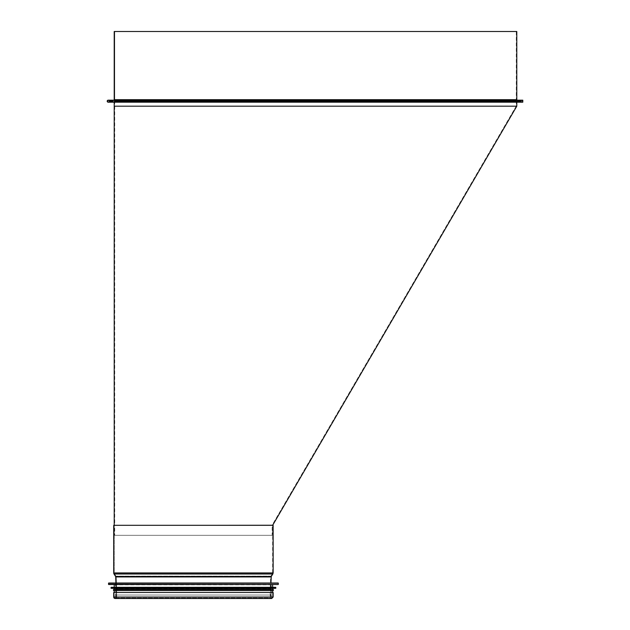 <?xml version="1.0" encoding="UTF-8"?>
<svg xmlns="http://www.w3.org/2000/svg" width="630" height="630" viewBox="0 0 630 630"><rect width="100%" height="100%" fill="white"/><g stroke="black" fill="none" stroke-linecap="round" stroke-linejoin="round"><path stroke-width="0.47" stroke-dasharray="3.15 2.36" d="M272.136 535.335L114.723 535.335L272.136 535.335L272.136 525.31L114.723 525.31L114.723 535.335M272.64 535.335L114.219 535.335L272.64 535.335L272.64 525.31L272.207 525.058L114.219 525.31L115.219 525.302L114.219 525.31L114.219 572.93A1.504 1.504 0 0 0 114.455 573.733L115.991 576.174A1.504 1.504 0 0 1 116.227 576.923L116.621 589.003A1 1 0 0 1 116.629 589.034L116.629 597.043A1.457 1.457 0 0 1 115.172 598.5A1.457 1.457 90 0 0 116.629 597.043L116.629 589.034A1 1 90 0 0 116.621 589.003L116.227 576.923A1.504 1.504 90 0 0 115.991 576.174L114.455 573.733A1.504 1.504 -90 0 1 114.219 572.93L114.219 525.31L272.64 525.31L113.715 525.31L272.136 525.31M114.723 100.682L114.723 106.194L506.103 106.068L114.723 106.194L114.723 525.31L272.207 525.058L516.285 106.061L516.285 100.682L114.723 100.682L516.285 100.682M114.219 101.186L516.781 101.186L114.219 101.186L114.219 102.186M114.219 106.194L516.781 106.194M109.203 101.186L521.798 101.186L109.203 101.186L109.203 100.682L521.798 100.682L109.203 100.682M300.841 106.131L516.285 106.061L272.207 525.058M108.203 101.682A0.504 0.504 0 0 1 107.698 101.186A0.504 0.504 0 0 1 108.203 100.682A0.504 0.504 -90 0 0 107.698 101.186A0.504 0.504 -90 0 0 108.203 101.682L113.219 101.682L113.219 102.186L113.219 101.682L517.789 101.682L108.203 101.682L522.798 101.682L108.203 101.682M113.715 100.178L517.285 100.178L113.715 100.178M108.203 100.682L522.798 100.682L108.203 100.682M113.715 100.682A1 1 0 0 0 114.723 99.682A1 1 90 0 1 113.715 100.682L517.285 100.682L113.715 100.682M114.723 31.5L516.285 31.5L114.723 31.5L114.723 99.682L114.723 31.5M516.781 31.5L114.219 31.5M517.789 101.682L517.789 102.186L108.203 102.186L522.798 102.186M522.798 100.178L108.203 100.178M114.219 597.043A0.953 0.953 0 0 0 115.172 597.996A0.953 0.953 0 0 0 116.125 597.043A0.953 0.953 -90 0 1 115.172 597.996A0.953 0.953 -90 0 1 114.219 597.043L114.219 592.484L272.64 592.484L114.219 592.484L114.219 597.043L272.64 597.043L114.219 597.043L272.64 597.043L114.219 597.043L114.219 592.484L272.64 592.484L272.64 597.043L271.688 597.996L270.735 597.043L116.125 597.043L116.125 589.034L116.125 597.043L270.735 597.043L270.735 589.034L116.125 589.034A0.504 0.504 0 0 0 116.125 589.019A0.504 0.504 -90 0 1 116.125 589.034L270.735 589.019L116.125 589.019L115.928 583.01L116.125 589.019L270.735 589.019L270.932 583.01M113.715 525.31L273.136 525.31M113.715 592.484L114.219 592.484M271.333 583.01L115.518 583.01L271.333 583.01L271.333 595.043L115.518 595.043L271.333 595.043L271.333 597.043L115.518 597.043L271.333 597.043M108.706 583.01L278.153 583.01M114.219 584.813L272.64 584.813M272.64 587.317L114.219 587.317L272.64 587.317M111.211 587.317L275.649 587.317M114.219 588.625L272.64 588.625M272.64 589.523L114.219 589.523L272.64 589.523M113.518 589.523L273.341 589.523M113.518 590.53L273.341 590.53M272.64 590.53L114.219 590.53L272.64 590.53M114.723 99.682L516.285 99.682L114.723 99.682M516.781 99.682L114.219 99.682M113.715 572.93L272.64 572.93L114.219 572.93L272.64 572.93L272.404 573.733L114.455 573.733L272.404 573.733L270.868 576.174L115.991 576.174L270.868 576.174L270.632 576.923L116.227 576.923L270.632 576.923L270.231 589.003L116.621 589.003L270.231 589.003L116.629 589.034L270.231 589.034L270.231 597.043L116.629 597.043L270.231 597.043L271.688 598.5M114.03 574.001L272.239 574.001M115.566 576.442L270.735 576.442M115.723 576.946L270.632 576.946M113.715 597.043L273.136 597.043M108.502 583.207L278.35 583.207M108.502 584.325L278.35 584.325M108.691 584.522L278.161 584.522M111.014 587.522L275.845 587.522M111.014 588.144L275.845 588.144M111.195 588.341L275.664 588.341M114.219 525.31L114.219 535.335M516.781 102.186L516.781 101.186M521.798 101.186L521.798 100.682M517.285 100.682L516.285 99.682L516.285 31.5M522.798 101.682L522.798 100.682M115.172 597.996L271.688 597.996L115.172 597.996M272.64 592.484L272.64 597.043M272.64 525.31L272.64 572.93M115.518 583.01L115.518 597.043"/><path stroke-width="0.94" d="M272.64 525.31L516.781 106.194L114.219 106.194L114.219 102.186M114.219 525.31L114.219 106.194M108.203 100.178A1 1 0 0 0 107.202 101.186A1 1 0 0 0 108.203 102.186A1 1 90 0 1 107.202 101.186A1 1 90 0 1 108.203 100.178L522.798 100.178L522.798 102.186L108.203 102.186L517.789 102.186M114.219 99.682A0.504 0.504 0 0 1 113.715 100.178A0.504 0.504 -90 0 0 114.219 99.682L114.219 31.5L114.219 99.682L516.781 99.682L517.285 100.178M114.219 31.5L516.781 31.5L516.781 99.682M271.688 598.5L115.172 598.5A1.457 1.457 0 0 1 113.715 597.043A1.457 1.457 90 0 0 115.172 598.5L271.688 598.5L273.136 597.043L113.715 597.043L113.715 592.484L113.715 597.043M115.928 583.01L115.723 576.946L115.928 583.01M115.723 576.946A1 1 0 0 0 115.566 576.442A1 1 -90 0 1 115.723 576.946L270.632 576.946M115.566 576.442L114.03 574.001L115.566 576.442L271.286 576.442L272.829 574.001L114.03 574.001A2.008 2.008 0 0 1 113.715 572.93A2.008 2.008 90 0 0 114.03 574.001M113.715 572.93L113.715 525.31L113.715 572.93L272.64 572.93M272.239 574.001L272.829 574.001L273.136 572.93L273.136 525.31L113.715 525.31M272.64 590.53L272.64 592.484L273.136 592.484L113.715 592.484M278.35 584.325L278.153 583.01L108.706 583.01L108.502 584.325L278.161 584.522L108.502 584.325M278.161 584.522L108.691 584.522M272.64 584.813L272.64 587.317M275.845 588.144L275.649 587.317L111.211 587.317L111.014 588.144L275.664 588.341L111.014 588.144M275.664 588.341L111.195 588.341M272.64 588.625L272.64 589.523M273.341 589.523L113.518 589.523L113.518 590.53L273.341 590.53L273.341 589.523M270.735 576.442L271.286 576.442L270.932 583.01M278.35 583.207L108.502 583.207M275.845 587.522L111.014 587.522M516.781 106.194L516.781 102.186M273.136 592.484L273.136 597.043M114.219 584.813L114.219 587.317M114.219 588.625L114.219 589.523M114.219 590.53L114.219 592.484"/></g></svg>
